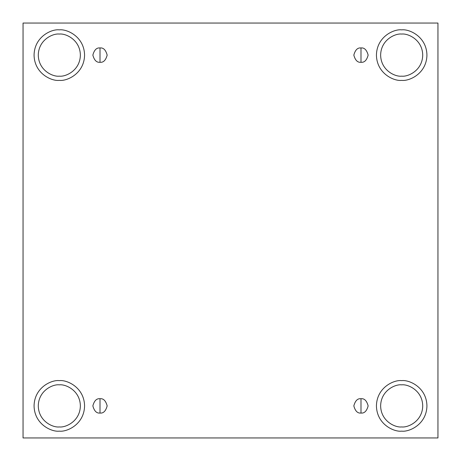 <?xml version="1.0" encoding="UTF-8"?>
<svg xmlns="http://www.w3.org/2000/svg" width="461" height="461" viewBox="0 0 461 461"><rect width="100%" height="100%" fill="white"/><g stroke="black" fill="none" stroke-linecap="round" stroke-linejoin="round"><path stroke-width="0.69" d="M100.008 398.73L100.008 413.044C103.397 413.454 105.776 411.068 107.165 405.887C105.776 400.713 103.397 398.327 100.008 398.73C103.397 398.327 105.776 400.713 107.165 405.887C105.776 411.068 103.397 413.454 100.008 413.044C96.626 413.454 94.24 411.068 92.857 405.887C94.24 400.713 96.626 398.327 100.008 398.73C96.626 398.327 94.24 400.713 92.857 405.887C94.24 411.068 96.626 413.454 100.008 413.044L100.008 398.73M360.992 398.73L360.992 413.044C364.374 413.454 366.76 411.068 368.143 405.887C366.76 400.713 364.374 398.327 360.992 398.73C364.374 398.327 366.76 400.713 368.143 405.887C366.76 411.068 364.374 413.454 360.992 413.044C357.603 413.454 355.224 411.068 353.835 405.887C355.224 400.713 357.603 398.327 360.992 398.73C357.603 398.327 355.224 400.713 353.835 405.887C355.224 411.068 357.603 413.454 360.992 413.044L360.992 398.73M360.992 47.956L360.992 62.27C364.374 62.673 366.76 60.287 368.143 55.113C366.76 49.932 364.374 47.546 360.992 47.956C364.374 47.546 366.76 49.932 368.143 55.113C366.76 60.287 364.374 62.673 360.992 62.27C357.603 62.673 355.224 60.287 353.835 55.113C355.224 49.932 357.603 47.546 360.992 47.956C357.603 47.546 355.224 49.932 353.835 55.113C355.224 60.287 357.603 62.673 360.992 62.27L360.992 47.956M100.008 47.956L100.008 62.27C103.397 62.673 105.776 60.287 107.165 55.113C105.776 49.932 103.397 47.546 100.008 47.956C103.397 47.546 105.776 49.932 107.165 55.113C105.776 60.287 103.397 62.673 100.008 62.27C96.626 62.673 94.24 60.287 92.857 55.113C94.24 49.932 96.626 47.546 100.008 47.956C96.626 47.546 94.24 49.932 92.857 55.113C94.24 60.287 96.626 62.673 100.008 62.27L100.008 47.956M401.681 431.144C409.068 432.159 426.592 424.581 426.938 405.887C426.592 387.194 409.068 379.616 401.681 380.63C409.068 379.616 426.592 387.194 426.938 405.887C426.592 424.581 409.068 432.159 401.681 431.144C394.293 432.159 376.77 424.581 376.424 405.887C376.77 387.194 394.293 379.616 401.681 380.63C394.293 379.616 376.77 387.194 376.424 405.887C376.77 424.581 394.293 432.159 401.681 431.144M401.681 426.938C407.835 427.779 422.437 421.469 422.725 405.887C422.437 390.311 407.835 383.996 401.681 384.843C395.521 383.996 380.919 390.311 380.63 405.887C380.919 421.469 395.521 427.779 401.681 426.938C395.521 427.779 380.919 421.469 380.63 405.887C380.919 390.311 395.521 383.996 401.681 384.843C407.835 383.996 422.437 390.311 422.725 405.887C422.437 421.469 407.835 427.779 401.681 426.938M59.319 431.144C66.707 432.159 84.23 424.581 84.576 405.887C84.23 387.194 66.707 379.616 59.319 380.63C66.707 379.616 84.23 387.194 84.576 405.887C84.23 424.581 66.707 432.159 59.319 431.144C51.932 432.159 34.408 424.581 34.062 405.887C34.408 387.194 51.932 379.616 59.319 380.63C51.932 379.616 34.408 387.194 34.062 405.887C34.408 424.581 51.932 432.159 59.319 431.144M59.319 426.938C65.479 427.779 80.081 421.469 80.37 405.887C80.081 390.311 65.479 383.996 59.319 384.843C53.165 383.996 38.563 390.311 38.275 405.887C38.563 421.469 53.165 427.779 59.319 426.938C53.165 427.779 38.563 421.469 38.275 405.887C38.563 390.311 53.165 383.996 59.319 384.843C65.479 383.996 80.081 390.311 80.37 405.887C80.081 421.469 65.479 427.779 59.319 426.938M59.319 80.37C66.707 81.384 84.23 73.806 84.576 55.113C84.23 36.419 66.707 28.841 59.319 29.856C66.707 28.841 84.23 36.419 84.576 55.113C84.23 73.806 66.707 81.384 59.319 80.37C51.932 81.384 34.408 73.806 34.062 55.113C34.408 36.419 51.932 28.841 59.319 29.856C51.932 28.841 34.408 36.419 34.062 55.113C34.408 73.806 51.932 81.384 59.319 80.37M59.319 76.157C65.479 77.004 80.081 70.689 80.37 55.113C80.081 39.531 65.479 33.221 59.319 34.062C53.165 33.221 38.563 39.531 38.275 55.113C38.563 70.689 53.165 77.004 59.319 76.157C53.165 77.004 38.563 70.689 38.275 55.113C38.563 39.531 53.165 33.221 59.319 34.062C65.479 33.221 80.081 39.531 80.37 55.113C80.081 70.689 65.479 77.004 59.319 76.157M401.681 80.37C409.068 81.384 426.592 73.806 426.938 55.113C426.592 36.419 409.068 28.841 401.681 29.856C409.068 28.841 426.592 36.419 426.938 55.113C426.592 73.806 409.068 81.384 401.681 80.37C394.293 81.384 376.77 73.806 376.424 55.113C376.77 36.419 394.293 28.841 401.681 29.856C394.293 28.841 376.77 36.419 376.424 55.113C376.77 73.806 394.293 81.384 401.681 80.37M401.681 76.157C407.835 77.004 422.437 70.689 422.725 55.113C422.437 39.531 407.835 33.221 401.681 34.062C395.521 33.221 380.919 39.531 380.63 55.113C380.919 70.689 395.521 77.004 401.681 76.157C395.521 77.004 380.919 70.689 380.63 55.113C380.919 39.531 395.521 33.221 401.681 34.062C407.835 33.221 422.437 39.531 422.725 55.113C422.437 70.689 407.835 77.004 401.681 76.157M23.05 23.05L437.95 23.05L437.95 437.95L23.05 437.95L23.05 23.05L23.05 437.95L437.95 437.95L437.95 23.05L23.05 23.05"/></g></svg>
